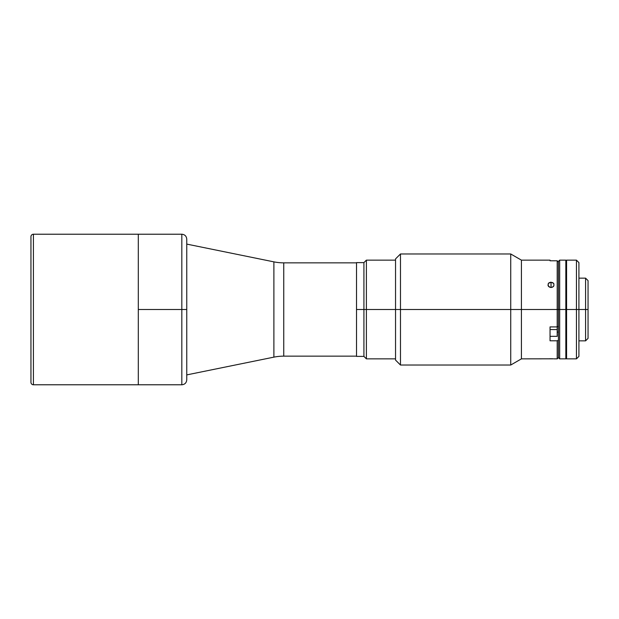 <?xml version="1.0" encoding="UTF-8"?>
<svg xmlns="http://www.w3.org/2000/svg" width="619" height="619" viewBox="0 0 619 619"><rect width="100%" height="100%" fill="white"/><g stroke="black" fill="none" stroke-linecap="round" stroke-linejoin="round"><path stroke-width="0.93" d="M30.95 381.954L30.95 236.69A2.468 2.468 0 0 1 33.418 234.222L138.308 234.222L33.418 234.222L33.418 384.778A2.468 2.468 0 0 1 30.95 382.31A2.468 2.468 0 0 0 33.418 384.778L138.308 384.778L33.418 384.778L33.418 234.222A2.468 2.468 0 0 0 30.95 236.69L30.95 382.31M181.824 234.222L138.308 234.222L138.308 384.778L138.308 234.222L138.308 309.5L181.824 309.5L181.824 234.222L181.824 309.5L186.76 309.5L186.76 239.158L186.76 379.842L186.76 309.5L181.824 309.5L181.824 234.222C184.818 234.516 186.466 236.164 186.76 239.158L186.76 239.158M283.75 356.149A49.358 49.358 0 0 0 273.892 357.14L273.892 261.86A49.358 49.358 0 0 0 283.75 262.851L283.75 356.149L356.513 356.149L283.75 356.149L283.75 262.851L356.513 262.851L283.75 262.851A49.358 49.358 0 0 1 273.892 261.86L186.76 244.103L273.892 261.86L273.892 357.14L186.76 374.897L273.892 357.14A49.358 49.358 0 0 1 283.75 356.149M366.386 309.5L395.541 309.5L366.386 309.5L366.386 260.142L366.386 309.5L363.918 309.5L366.386 309.5L366.386 358.858L366.386 309.5M356.513 262.611L356.513 309.5L356.513 262.611L363.918 262.611L363.918 309.5L363.918 262.611L366.386 260.142L395.541 260.142M356.513 356.389L356.513 309.5L363.918 309.5L356.513 309.5L356.513 356.389L363.918 356.389L363.918 309.5L363.918 356.389L366.386 358.858L395.541 358.858M558.431 261.373L558.431 309.5L559.669 309.5L559.669 358.858L559.669 309.5L565.836 309.5L565.836 260.375L566.331 260.382L566.331 358.618L566.331 309.5L565.836 309.5L565.836 358.858L565.836 260.142L559.669 260.142L558.431 261.373L558.431 309.5L559.669 309.5L559.669 260.142L559.669 309.5L566.331 309.5L566.578 260.142L566.578 309.5L576.451 309.5L576.451 260.142L576.451 309.5L578.92 309.5L578.92 262.611L578.92 356.389L578.92 309.5L576.451 309.5L576.451 358.858L576.451 309.5L566.578 309.5L566.578 358.858L576.451 358.858L578.92 356.389M566.578 260.375L566.578 358.858M585.582 309.5L585.582 278.155L585.582 309.5L588.05 309.5L588.05 280.624L588.05 309.5L585.582 309.5L585.582 340.845L585.582 309.5L578.92 309.5L585.582 309.5M588.05 338.376L588.05 309.5L588.05 338.376L585.582 340.845L578.92 340.845M565.836 260.994L565.836 260.142M550.043 336.341L557.201 336.341L557.201 326.909L550.043 326.909L550.043 340.798L557.201 340.798L558.431 340.171L557.201 340.798L550.043 340.798L550.043 326.909L557.201 326.909L557.201 260.792L557.201 309.5L558.431 309.5L521.415 309.5L521.415 358.858L521.415 309.5L510.729 309.5L510.729 365.032L510.729 309.5L400.478 309.5L400.478 365.032L400.478 309.5L395.541 309.5L395.541 360.096L395.541 258.904L395.541 309.5L400.478 309.5L400.478 253.968L400.478 309.5L510.729 309.5L510.729 253.968L510.729 309.5L521.415 309.5L521.415 260.142L521.415 309.5L557.201 309.5L557.201 326.909L558.431 326.283L558.431 309.5L558.431 357.627L558.431 340.171L558.431 357.627L557.201 358.858L557.201 340.798L557.201 358.858L553.881 358.85M557.201 326.909L558.431 326.283L558.431 262.046L557.201 260.792L558.431 262.046L557.201 260.792L558.431 262.046L558.431 357.627L559.669 358.858L565.836 358.858M138.308 309.5L138.308 384.778L181.824 384.778L181.824 309.5L138.308 309.5M181.824 309.5L181.824 384.778L181.824 309.5M186.76 379.501L186.76 239.499M550.043 260.142L550.043 260.792L557.201 260.792L550.043 260.792L550.043 260.142L521.415 260.142L510.729 253.968L400.478 253.968L395.541 258.904M550.43 282.249L552.744 282.635L553.881 283.804L553.881 285.846L552.21 287.332L549.842 287.324L548.001 285.344L548.465 283.347L550.43 282.249M548.465 283.355L551.026 282.194L551.026 287.541L548.844 286.729L548.179 285.846L548.179 283.804M549.308 282.635L548.844 282.953M553.881 283.804L553.881 285.846L553.208 286.736L551.026 287.541L551.026 282.194L553.595 283.347M395.541 360.096L400.478 365.032L510.729 365.032L521.415 358.858L553.208 358.811M549.308 358.796L551.63 358.765M557.201 331.977L558.431 332.233M550.423 358.765L549.842 358.78M552.21 358.78L552.744 358.796M557.201 329.556L550.043 329.556L557.201 329.556M566.578 260.142L576.451 260.142L578.92 262.611M588.05 280.624L585.582 278.155L578.92 278.155M565.836 358.618L566.578 358.618M181.824 384.778C184.818 384.484 186.466 382.836 186.76 379.842"/></g></svg>
